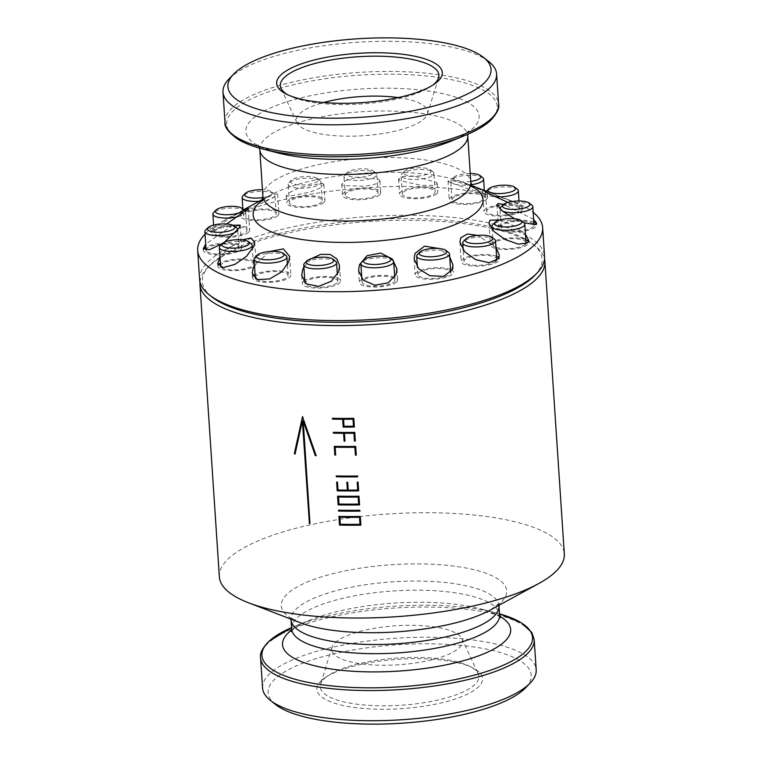 <?xml version="1.0" encoding="UTF-8"?>
<svg xmlns="http://www.w3.org/2000/svg" width="762" height="762" viewBox="0 0 762 762"><rect width="100%" height="100%" fill="white"/><g stroke="black" fill="none" stroke-linecap="round" stroke-linejoin="round"><path stroke-width="0.57" stroke-dasharray="3.81 2.86" d="M516.665 221.285A16.45 4.905 176.2 0 1 534.019 225.038A16.45 4.905 176.2 0 1 518.541 230.972A16.45 4.905 176.2 0 1 501.186 227.219A16.45 4.905 176.2 0 1 516.665 221.285M531.876 205.149A16.45 4.905 -3.8 0 0 515.445 202.863A16.45 4.905 -3.8 0 0 500.682 207.216M496.005 206.311A16.45 4.905 176.2 0 1 519.56 209.217A16.45 4.905 176.2 0 1 510.283 214.293A16.45 4.905 176.2 0 1 486.728 211.398A16.45 4.905 176.2 0 1 496.005 206.311M517.417 189.319A16.45 4.905 -3.8 0 0 494.776 187.89A16.45 4.905 -3.8 0 0 486.223 191.395M456.171 196.101A16.45 4.905 176.2 0 1 474.116 193.681A16.45 4.905 176.2 0 1 484.842 197.539A16.45 4.905 176.2 0 1 480.679 201.158A16.45 4.905 176.2 0 1 462.725 203.587A16.45 4.905 176.2 0 1 452.009 199.72A16.45 4.905 176.2 0 1 456.171 196.101M482.689 177.651A16.45 4.905 -3.8 0 0 454.943 177.679A16.45 4.905 -3.8 0 0 451.504 179.718A16.45 4.905 -3.8 0 0 450.78 181.299A16.45 4.905 -3.8 0 0 471.259 184.728M470.24 173.498A13.821 4.115 -3.8 0 0 456.733 175.584A13.821 4.115 -3.8 0 0 453.847 177.289A13.821 4.115 -3.8 0 0 457.162 181.185A13.821 4.115 -3.8 0 0 470.764 181.451M403.222 192.205A16.45 4.905 176.2 0 1 421.31 187.881A16.45 4.905 176.2 0 1 435.14 191.795A16.45 4.905 176.2 0 1 434.235 193.567A16.45 4.905 176.2 0 1 416.147 197.891A16.45 4.905 176.2 0 1 402.307 193.977A16.45 4.905 176.2 0 1 403.222 192.205M433.007 175.146A16.45 4.905 -3.8 0 0 433.921 173.384A16.45 4.905 -3.8 0 0 432.997 171.907A16.45 4.905 -3.8 0 0 417.49 169.555A16.45 4.905 -3.8 0 0 402.003 173.793A16.45 4.905 -3.8 0 0 401.803 173.974A16.45 4.905 -3.8 0 0 401.088 175.555A16.45 4.905 -3.8 0 0 414.919 179.48A16.45 4.905 -3.8 0 0 433.007 175.146M430.359 172.536A13.821 4.115 -3.8 0 0 430.349 169.812A13.821 4.115 -3.8 0 0 417.328 167.84A13.821 4.115 -3.8 0 0 404.317 171.393A13.821 4.115 -3.8 0 0 404.155 171.545A13.821 4.115 -3.8 0 0 413.042 176.146A13.821 4.115 -3.8 0 0 430.359 172.536M345.234 195.224A16.45 4.905 176.2 0 1 345.205 195.043A16.45 4.905 176.2 0 1 360.998 189.081A16.45 4.905 176.2 0 1 378.019 192.681A16.45 4.905 176.2 0 1 378.038 192.862A16.45 4.905 176.2 0 1 362.255 198.815A16.45 4.905 176.2 0 1 345.234 195.224M376.79 174.26A16.45 4.905 -3.8 0 0 375.895 172.964A16.45 4.905 -3.8 0 0 360.074 170.64A16.45 4.905 -3.8 0 0 344.7 175.041A16.45 4.905 -3.8 0 0 343.986 176.622A16.45 4.905 -3.8 0 0 344.005 176.803A16.45 4.905 -3.8 0 0 361.036 180.404A16.45 4.905 -3.8 0 0 376.819 174.441A16.45 4.905 -3.8 0 0 376.79 174.26M374.009 171.955A13.821 4.115 -3.8 0 0 373.247 170.869A13.821 4.115 -3.8 0 0 359.959 168.916A13.821 4.115 -3.8 0 0 347.053 172.612A13.821 4.115 -3.8 0 0 346.462 174.088A13.821 4.115 -3.8 0 0 361.026 177.098A13.821 4.115 -3.8 0 0 374.009 171.955M291.017 204.683A16.45 4.905 176.2 0 1 289.389 202.74A16.45 4.905 176.2 0 1 301.99 197.101A16.45 4.905 176.2 0 1 320.592 198.625A16.45 4.905 176.2 0 1 322.221 200.558A16.45 4.905 176.2 0 1 309.629 206.197A16.45 4.905 176.2 0 1 291.017 204.683M319.373 180.203A16.45 4.905 -3.8 0 0 303.333 178.413A16.45 4.905 -3.8 0 0 288.884 182.747A16.45 4.905 -3.8 0 0 288.169 184.328A16.45 4.905 -3.8 0 0 289.798 186.261A16.45 4.905 -3.8 0 0 308.4 187.776A16.45 4.905 -3.8 0 0 321.002 182.147A16.45 4.905 -3.8 0 0 320.078 180.67A16.45 4.905 -3.8 0 0 319.373 180.203M316.84 178.184A13.821 4.115 -3.8 0 0 303.371 176.679A13.821 4.115 -3.8 0 0 291.227 180.318A13.821 4.115 -3.8 0 0 291.998 183.271A13.821 4.115 -3.8 0 0 309.705 184.214A13.821 4.115 -3.8 0 0 317.43 178.575A13.821 4.115 -3.8 0 0 316.84 178.184M248.841 219.151A16.45 4.905 176.2 0 1 243.354 215.913A16.45 4.905 176.2 0 1 252.908 210.779A16.45 4.905 176.2 0 1 270.7 210.493A16.45 4.905 176.2 0 1 276.187 213.731A16.45 4.905 176.2 0 1 266.633 218.875A16.45 4.905 176.2 0 1 248.841 219.151M259.156 201.282A16.45 4.905 -3.8 0 0 274.968 195.32A16.45 4.905 -3.8 0 0 274.044 193.843A16.45 4.905 -3.8 0 0 269.472 192.081A16.45 4.905 -3.8 0 0 242.849 195.92M262.89 197.529A13.821 4.115 -3.8 0 0 271.396 191.748A13.821 4.115 -3.8 0 0 267.557 190.262A13.821 4.115 -3.8 0 0 262.452 189.709M225.123 236.43A16.45 4.905 176.2 0 1 214.112 232.553A16.45 4.905 176.2 0 1 235.934 226.495A16.45 4.905 176.2 0 1 246.945 230.372A16.45 4.905 176.2 0 1 225.123 236.43M244.802 210.483A16.45 4.905 -3.8 0 0 234.706 208.074A16.45 4.905 -3.8 0 0 213.608 212.55M206.111 250.117A16.45 4.905 176.2 0 1 221.59 244.183A16.45 4.905 176.2 0 1 238.944 247.936A16.45 4.905 176.2 0 1 223.466 253.879A16.45 4.905 176.2 0 1 206.14 250.317M236.801 228.048A16.45 4.905 -3.8 0 0 220.361 225.762A16.45 4.905 -3.8 0 0 205.607 230.124M220.57 265.948A16.45 4.905 176.2 0 1 229.848 260.861A16.45 4.905 176.2 0 1 253.403 263.766A16.45 4.905 176.2 0 1 244.126 268.843A16.45 4.905 176.2 0 1 221.571 267.481M251.26 243.878A16.45 4.905 -3.8 0 0 228.619 242.449A16.45 4.905 -3.8 0 0 220.066 245.945M255.289 277.616A16.45 4.905 176.2 0 1 259.451 273.996A16.45 4.905 176.2 0 1 277.406 271.577A16.45 4.905 176.2 0 1 288.122 275.434A16.45 4.905 176.2 0 1 283.959 279.054A16.45 4.905 176.2 0 1 256.28 279.149M285.979 255.546A16.45 4.905 -3.8 0 0 258.232 255.584A16.45 4.905 -3.8 0 0 254.784 257.613M336.909 282.95A16.45 4.905 176.2 0 1 318.821 287.274A16.45 4.905 176.2 0 1 304.981 283.359A16.45 4.905 176.2 0 1 305.895 281.588A16.45 4.905 176.2 0 1 323.983 277.263A16.45 4.905 176.2 0 1 337.814 281.178A16.45 4.905 176.2 0 1 336.909 282.95M394.897 279.94A16.45 4.905 176.2 0 1 394.916 280.121A16.45 4.905 176.2 0 1 379.133 286.083A16.45 4.905 176.2 0 1 362.112 282.483A16.45 4.905 176.2 0 1 362.083 282.302A16.45 4.905 176.2 0 1 377.876 276.339A16.45 4.905 176.2 0 1 394.897 279.94M449.104 270.472A16.45 4.905 176.2 0 1 450.742 272.415A16.45 4.905 176.2 0 1 438.14 278.054A16.45 4.905 176.2 0 1 419.538 276.539A16.45 4.905 176.2 0 1 417.909 274.596A16.45 4.905 176.2 0 1 430.501 268.957A16.45 4.905 176.2 0 1 449.104 270.472M448.589 252.527A16.45 4.905 -3.8 0 0 447.885 252.06A16.45 4.905 -3.8 0 0 431.854 250.269A16.45 4.905 -3.8 0 0 417.405 254.594M495.643 261.204A16.45 4.905 176.2 0 1 469.43 264.662A16.45 4.905 176.2 0 1 463.944 261.423A16.45 4.905 176.2 0 1 473.497 256.289A16.45 4.905 176.2 0 1 491.29 256.003A16.45 4.905 176.2 0 1 496.776 259.242M494.633 239.354A16.45 4.905 -3.8 0 0 490.061 237.592A16.45 4.905 -3.8 0 0 463.439 241.421M525.437 244.04A16.45 4.905 176.2 0 1 504.196 248.66A16.45 4.905 176.2 0 1 493.185 244.783A16.45 4.905 176.2 0 1 515.007 238.735A16.45 4.905 176.2 0 1 526.018 242.602M523.875 222.714A16.45 4.905 -3.8 0 0 513.788 220.313A16.45 4.905 -3.8 0 0 492.681 224.79M496.576 256.308A19.193 5.725 -3.8 0 0 478.203 254.765A19.193 5.725 -3.8 0 0 462.267 259.537A19.193 5.725 -3.8 0 0 461.2 261.604A19.193 5.725 -3.8 0 0 477.345 266.176A19.193 5.725 -3.8 0 0 498.443 261.128A19.193 5.725 -3.8 0 0 499.51 259.061A19.193 5.725 -3.8 0 0 498.853 257.727M496.005 247.717L477.726 235.372M450.542 269.472A19.193 5.725 -3.8 0 0 432.168 267.938A19.193 5.725 -3.8 0 0 416.233 272.71A19.193 5.725 -3.8 0 0 415.166 274.777A19.193 5.725 -3.8 0 0 431.311 279.349A19.193 5.725 -3.8 0 0 452.409 274.301A19.193 5.725 -3.8 0 0 453.476 272.234A19.193 5.725 -3.8 0 0 451.99 270.224M449.704 256.861L439.464 248.555M396.592 282.007A19.193 5.725 -3.8 0 0 397.659 279.94A19.193 5.725 -3.8 0 0 381.514 275.368A19.193 5.725 -3.8 0 0 360.416 280.416A19.193 5.725 -3.8 0 0 359.35 282.483A19.193 5.725 -3.8 0 0 375.495 287.055A19.193 5.725 -3.8 0 0 396.592 282.007M303.657 281.178A19.193 5.725 -3.8 0 0 303.314 281.473A19.193 5.725 -3.8 0 0 302.247 283.54A19.193 5.725 -3.8 0 0 318.392 288.112A19.193 5.725 -3.8 0 0 339.49 283.064A19.193 5.725 -3.8 0 0 340.557 280.997A19.193 5.725 -3.8 0 0 326.155 276.435A19.193 5.725 -3.8 0 0 304.79 280.426M311.487 258.613L303.895 267.014M253.127 276.254A19.193 5.725 -3.8 0 0 252.555 277.797A19.193 5.725 -3.8 0 0 268.691 282.369A19.193 5.725 -3.8 0 0 289.798 277.32A19.193 5.725 -3.8 0 0 290.855 275.253A19.193 5.725 -3.8 0 0 276.463 270.691A19.193 5.725 -3.8 0 0 255.099 274.682M269.596 251.527L254.479 265.357M218.037 265.166A19.193 5.725 -3.8 0 0 217.837 266.128A19.193 5.725 -3.8 0 0 233.972 270.7A19.193 5.725 -3.8 0 0 255.07 265.652A19.193 5.725 -3.8 0 0 256.137 263.585A19.193 5.725 -3.8 0 0 241.735 259.013A19.193 5.725 -3.8 0 0 220.37 263.004M241.935 239.878L229.438 247.498L219.989 257.27M203.511 249.479A19.193 5.725 -3.8 0 0 203.368 250.298A19.193 5.725 -3.8 0 0 219.513 254.87A19.193 5.725 -3.8 0 0 240.611 249.822A19.193 5.725 -3.8 0 0 241.678 247.755A19.193 5.725 -3.8 0 0 227.276 243.192A19.193 5.725 -3.8 0 0 205.911 247.183M232.858 225.219L205.711 244.078M248.612 232.258A19.193 5.725 -3.8 0 0 249.679 230.191A19.193 5.725 -3.8 0 0 233.534 225.619A19.193 5.725 -3.8 0 0 212.436 230.667A19.193 5.725 -3.8 0 0 211.369 232.734A19.193 5.725 -3.8 0 0 227.514 237.306A19.193 5.725 -3.8 0 0 248.612 232.258M244.069 209.902L212.331 229.095L211.226 230.581L215.97 229.553L226.628 223.99M277.863 215.617A19.193 5.725 -3.8 0 0 278.921 213.55A19.193 5.725 -3.8 0 0 262.785 208.978A19.193 5.725 -3.8 0 0 241.678 214.036A19.193 5.725 -3.8 0 0 240.621 216.094A19.193 5.725 -3.8 0 0 256.756 220.666A19.193 5.725 -3.8 0 0 277.863 215.617M241.535 211.75C232.781 215.532 266.652 196.472 276.416 193.853L277.625 194.034L273.72 197.206L263.585 202.444L240.344 211.998L240.621 216.094M323.898 202.444A19.193 5.725 -3.8 0 0 324.955 200.377A19.193 5.725 -3.8 0 0 308.82 195.805A19.193 5.725 -3.8 0 0 287.722 200.863A19.193 5.725 -3.8 0 0 286.655 202.921A19.193 5.725 -3.8 0 0 302.79 207.493A19.193 5.725 -3.8 0 0 323.898 202.444M322.621 183.232L323.898 184.452L320.24 187.976L309.858 192.157L287.426 196.51L286.179 195.729L289.96 192.3L300.209 187.423L322.621 183.232M379.714 194.739A19.193 5.725 -3.8 0 0 380.781 192.681A19.193 5.725 -3.8 0 0 364.636 188.109A19.193 5.725 -3.8 0 0 343.538 193.157A19.193 5.725 -3.8 0 0 342.471 195.224A19.193 5.725 -3.8 0 0 358.616 199.787A19.193 5.725 -3.8 0 0 379.714 194.739M378.676 179.184L379.99 180.842L376.218 183.871L365.112 186.242L343.033 185.623L341.738 184.166L345.481 180.689L356.483 177.489L378.676 179.184M436.817 193.681A19.193 5.725 -3.8 0 0 437.883 191.614A19.193 5.725 -3.8 0 0 421.738 187.042A19.193 5.725 -3.8 0 0 400.641 192.091A19.193 5.725 -3.8 0 0 399.574 194.158A19.193 5.725 -3.8 0 0 415.719 198.73A19.193 5.725 -3.8 0 0 436.817 193.681M436.055 182.232L437.359 183.737L433.149 185.423L421.176 185.29L399.879 180.651L398.564 178.984L402.622 176.47L414.69 176.289L436.055 182.232M486.508 199.425A19.193 5.725 -3.8 0 0 487.575 197.358A19.193 5.725 -3.8 0 0 471.43 192.786A19.193 5.725 -3.8 0 0 450.332 197.834A19.193 5.725 -3.8 0 0 449.266 199.901A19.193 5.725 -3.8 0 0 465.411 204.473A19.193 5.725 -3.8 0 0 486.508 199.425M486.013 191.891L487.27 192.748L482.451 192.291L470.002 189.414L449.304 182.28L448.018 180.994L452.752 180.727L465.268 184.08L486.013 191.891M521.227 211.093A19.193 5.725 -3.8 0 0 522.294 209.036A19.193 5.725 -3.8 0 0 506.159 204.464A19.193 5.725 -3.8 0 0 485.051 209.512A19.193 5.725 -3.8 0 0 483.994 211.579A19.193 5.725 -3.8 0 0 500.129 216.141A19.193 5.725 -3.8 0 0 521.227 211.093M507.921 202.406L520.941 206.75L522.132 206.607L517.798 203.921L486.366 191.243M533.829 222.094A19.193 5.725 -3.8 0 0 515.445 220.561A19.193 5.725 -3.8 0 0 499.51 225.333A19.193 5.725 -3.8 0 0 498.453 227.4A19.193 5.725 -3.8 0 0 514.588 231.972A19.193 5.725 -3.8 0 0 535.696 226.924A19.193 5.725 -3.8 0 0 536.753 224.857A19.193 5.725 -3.8 0 0 536.477 223.999M533.638 219.361L503.52 204.349M525.828 239.668A19.193 5.725 -3.8 0 0 507.444 238.135A19.193 5.725 -3.8 0 0 491.509 242.907A19.193 5.725 -3.8 0 0 490.452 244.973A19.193 5.725 -3.8 0 0 506.587 249.536A19.193 5.725 -3.8 0 0 527.695 244.488A19.193 5.725 -3.8 0 0 528.752 242.421A19.193 5.725 -3.8 0 0 528.466 241.564M525.485 234.515L514.15 225.866L500.234 219.885M211.922 296.942A170.231 50.73 176.2 0 1 209.826 265.347A170.231 50.73 176.2 0 1 211.826 263.395A170.231 50.73 176.2 0 1 372.104 219.608A170.231 50.73 176.2 0 1 532.571 243.907A170.231 50.73 176.2 0 1 534.667 275.511M199.968 281.864A172.869 51.511 176.2 0 1 207.483 267.776A172.869 51.511 176.2 0 1 209.512 265.795A172.869 51.511 176.2 0 1 372.266 221.323A172.869 51.511 176.2 0 1 535.21 246.002A172.869 51.511 176.2 0 1 544.525 258.985M219.351 576.834A172.869 51.511 176.2 0 1 228.943 558.232A172.869 51.511 176.2 0 1 418.957 512.759A172.869 51.511 176.2 0 1 564.318 553.917M262.576 688.048A137.112 40.853 176.2 0 1 270.177 673.294A137.112 40.853 176.2 0 1 420.891 637.222A137.112 40.853 176.2 0 1 536.191 669.874M275.549 704.507A131.845 39.291 176.2 0 1 275.473 678.523A131.845 39.291 176.2 0 1 440.684 644.081A131.845 39.291 176.2 0 1 525.504 687.905M321.488 680.542A83.01 24.736 176.2 0 1 324.841 677.894A83.01 24.736 176.2 0 1 398.078 659.292A83.01 24.736 176.2 0 1 473.126 668.045A83.01 24.736 176.2 0 1 477.936 687.4A83.01 24.736 176.2 0 1 372.437 709.022A83.01 24.736 176.2 0 1 321.488 680.542M324.66 678.332A79.477 23.679 176.2 0 1 327.87 675.799A79.477 23.679 176.2 0 1 397.983 657.987A79.477 23.679 176.2 0 1 469.84 666.369A79.477 23.679 176.2 0 1 478.165 673.694A79.477 23.679 176.2 0 1 474.45 684.895A79.477 23.679 176.2 0 1 382.648 705.822A79.477 23.679 176.2 0 1 320.592 684.162A79.477 23.679 176.2 0 1 324.66 678.332M335.337 642.566A65.589 19.545 176.2 0 1 403.736 625.392A65.589 19.545 176.2 0 1 462.02 638.737A65.589 19.545 176.2 0 1 458.953 647.986A65.589 19.545 176.2 0 1 383.191 665.255A65.589 19.545 176.2 0 1 331.975 647.376A65.589 19.545 176.2 0 1 335.337 642.566M398.297 97.574A65.808 19.612 176.2 0 1 427.387 114.033A65.808 19.612 176.2 0 1 424.015 118.862A65.808 19.612 176.2 0 1 355.378 136.093A65.808 19.612 176.2 0 1 296.904 122.701A65.808 19.612 176.2 0 1 299.98 113.424A65.808 19.612 176.2 0 1 323.564 102.537M228.981 78.953A137.112 40.853 176.2 0 1 230.6 77.381A137.112 40.853 176.2 0 1 359.683 42.11A137.112 40.853 176.2 0 1 488.928 61.684M205.045 234.115A172.869 51.511 176.2 0 1 207.264 231.943A172.869 51.511 176.2 0 1 223.218 220.932A172.869 51.511 176.2 0 1 513.417 201.654A172.869 51.511 176.2 0 1 533.171 212.322M199.596 279.378A172.869 51.511 176.2 0 1 209.179 260.775A172.869 51.511 176.2 0 1 399.202 215.303A172.869 51.511 176.2 0 1 544.563 256.461M222.38 243.545L224.476 242.164M514.579 218.723L523.904 222.742M432.74 85.163A79.477 23.679 176.2 0 1 431.311 86.201A79.477 23.679 176.2 0 1 361.188 104.013A79.477 23.679 176.2 0 1 289.341 95.631A79.477 23.679 176.2 0 1 287.779 94.793M392.773 260.233A16.45 4.905 -3.8 0 0 376.952 257.899A16.45 4.905 -3.8 0 0 361.579 262.299M335.671 261.29A16.45 4.905 -3.8 0 0 320.164 258.937A16.45 4.905 -3.8 0 0 304.676 263.176M237.001 231.105A16.45 4.905 -3.8 0 0 237.392 230.61M237.83 216.722A16.45 4.905 -3.8 0 0 245.716 211.95A16.45 4.905 -3.8 0 0 245.374 211.064M485.794 191.929A16.45 4.905 -3.8 0 0 485.499 192.976A16.45 4.905 -3.8 0 0 495.357 196.786M501.186 227.219L499.977 208.969A16.45 4.905 -3.8 0 0 502.606 211.217M360.321 516.446L360.902 525.142M360.388 516.312A172.431 51.378 176.2 0 1 339.033 516.265L338.919 516.398M360.045 524.18A172.431 51.378 176.2 0 1 340.395 524.132L340.281 524.266M339.928 517.112L340.395 524.132M354.387 427.015L353.873 418.195A172.431 51.378 176.2 0 1 332.518 418.138L332.403 418.271M353.53 426.063A172.431 51.378 176.2 0 1 344.072 426.129L343.986 426.263M343.605 419.11L344.072 426.129M355.321 441.055L354.806 432.235A172.431 51.378 176.2 0 1 333.451 432.178L333.327 432.311M345.062 441.007L344.538 433.149M356.254 455.105L355.74 446.275A172.431 51.378 176.2 0 1 334.385 446.218L334.261 446.351M335.804 454.933L335.28 447.075M358.626 490.871L358.111 482.051A172.431 51.378 176.2 0 1 357.245 482.06L357.188 482.194M357.769 489.918A172.431 51.378 176.2 0 1 348.31 489.985L348.224 490.118M348.31 489.985L347.701 482.26M347.796 482.127A172.431 51.378 176.2 0 1 346.939 482.127L346.843 482.26M347.462 489.976A172.431 51.378 176.2 0 1 338.118 489.871L338.004 490.004M338.118 489.871L337.48 482.146M337.604 482.013A172.431 51.378 176.2 0 1 336.756 481.994L336.642 482.127M295.075 453.99L302.581 420.757M294.551 453.542L295.294 453.866M316.106 455.552L302.695 416.547M315.506 455.609L316.268 455.419M309.991 523.523L303.371 420.824M358.978 496.224L359.559 504.911M359.045 496.091A172.431 51.378 176.2 0 1 337.69 496.033L337.576 496.167M358.702 503.958A172.431 51.378 176.2 0 1 339.052 503.911L338.938 504.044M338.585 496.891L339.052 503.911M357.692 476.831L357.702 475.859A172.431 51.378 176.2 0 1 336.347 475.812L336.233 475.945M359.969 511.102L359.978 510.13A172.431 51.378 176.2 0 1 338.623 510.073L338.509 510.207M500.482 602.971A112.976 33.661 176.2 0 1 490.061 610.172L499.396 603.18L498.958 605.876A104.204 31.052 176.2 0 0 411.337 581.073A104.204 31.052 176.2 0 0 296.789 608.476A104.204 31.052 176.2 0 0 291.008 619.687L290.227 617.068C288.808 616.915 292.198 618.811 300.399 622.773A112.976 33.661 176.2 0 1 287.56 593.636A112.976 33.661 176.2 0 1 431.149 564.213A112.976 33.661 176.2 0 1 500.482 602.971M291.617 628.841A104.204 31.052 176.2 0 1 297.399 617.63A104.204 31.052 176.2 0 1 411.947 590.217A104.204 31.052 176.2 0 1 499.567 615.029M291.589 630.079A114.338 34.071 176.2 0 1 310.344 619.954L310.344 619.954A114.338 34.071 176.2 0 1 479.831 608.695L479.831 608.695A114.338 34.071 176.2 0 1 499.767 616.258M260.566 657.882A137.112 40.853 176.2 0 1 268.176 643.128A137.112 40.853 176.2 0 1 418.89 607.066A137.112 40.853 176.2 0 1 534.181 639.709M225 122.291A137.112 40.853 176.2 0 1 232.6 107.537A137.112 40.853 176.2 0 1 383.315 71.476A137.112 40.853 176.2 0 1 498.605 104.118M263.242 149.142A135.588 40.405 176.2 0 1 234.182 109.88A135.588 40.405 176.2 0 1 406.517 74.552A135.588 40.405 176.2 0 1 489.728 121.082M259.585 148.152L258.089 144.751C257.08 145.542 263.519 148.228 277.425 152.81A116.872 34.823 176.2 0 1 252.374 118.967A116.872 34.823 176.2 0 1 400.917 88.516A116.872 34.823 176.2 0 1 472.63 128.616A116.872 34.823 176.2 0 1 450.675 141.303C459.677 137.427 465.382 134.255 467.792 131.778L468.773 130.759L467.744 134.322M259.794 149.638A104.204 31.052 176.2 0 1 265.567 138.427A104.204 31.052 176.2 0 1 380.114 111.014A104.204 31.052 176.2 0 1 467.735 135.827M262.88 196.167A104.204 31.052 176.2 0 1 268.662 184.956A104.204 31.052 176.2 0 1 383.21 157.543A104.204 31.052 176.2 0 1 470.83 182.356M262.318 200.273A115.167 34.319 176.2 0 1 270.158 195.262L270.158 195.262A115.167 34.319 176.2 0 1 463.496 182.423L463.496 182.423A115.167 34.319 176.2 0 1 471.935 186.347M291.179 631.536L292.732 629.831C295.551 627.04 301.419 623.745 310.344 619.954L291.541 627.631A135.588 40.405 176.2 0 1 294.932 626.212L294.932 626.212A135.588 40.405 176.2 0 1 495.938 612.858L495.938 612.858A135.588 40.405 176.2 0 1 499.481 613.82L479.831 608.695C502.444 615.286 500.501 618.811 500.358 617.649M519.56 209.217L519.017 200.997M484.842 197.539L484.365 190.462M435.14 191.795L433.921 173.384M430.349 169.812L432.997 171.907M345.205 195.043L343.986 176.622M347.053 172.612L344.7 175.041M373.247 170.869L375.895 172.964M289.389 202.74L288.169 184.328M291.227 180.318L288.884 182.747M243.354 215.913L242.897 208.969M214.112 232.553L213.617 225.104M304.981 283.359L304.933 282.664M394.916 280.121L394.726 277.149M499.234 254.956L499.51 259.061M452.999 265.043L453.476 272.234M396.926 268.881L397.659 279.94M339.547 265.824L340.557 280.997M289.608 256.346L290.855 275.253M254.708 241.992L256.137 263.585M240.173 225.085L241.678 247.755M248.222 208.264L249.679 230.191M277.625 194.034L278.921 213.55M323.898 184.452L324.955 200.377M379.99 180.842L380.781 192.681M437.359 183.737L437.883 191.614M487.27 192.748L487.575 197.358M522.132 206.607L522.294 209.036M536.648 223.276L536.753 224.857M528.609 240.268L528.752 242.421M209.826 265.347L207.483 267.776M327.87 675.799L324.841 677.894M469.84 666.369L473.126 668.045M462.02 638.737L478.165 673.694M427.387 114.033L438.588 77.838M472.526 187.242L463.496 182.423L471.545 185.518M261.842 201.235L270.158 195.262L262.595 199.396M243.792 209.683L223.218 220.932M486.375 191.233L513.417 201.654M431.311 86.201L434.34 84.106M289.341 95.631L286.055 93.955M296.904 122.701L281.016 88.306M331.975 647.376L320.592 684.162M532.571 243.907L535.21 246.002M488.994 223.037L490.452 244.973M496.948 204.73L498.453 227.4M482.556 189.986L483.994 211.579M448.018 180.994L449.266 199.901M398.564 178.984L399.574 194.158M341.738 184.166L342.471 195.224M286.179 195.729L286.655 202.921M211.226 230.581L211.369 232.734M203.264 248.726L203.368 250.298M217.675 263.7L217.837 266.128M252.251 273.187L252.555 277.797M301.723 275.663L302.247 283.54M358.569 270.643L359.35 282.483M414.109 258.842L415.166 274.777M459.905 242.087L461.2 261.604M493.185 244.783L492.166 229.457M463.944 261.423L463.182 249.955M417.909 274.596L417.414 267.243M362.083 282.302L361.845 278.702M337.814 281.178L337.375 274.587M288.122 275.434L287.417 264.747M253.403 263.766L252.432 249.117M238.944 247.936L237.763 230.143M246.945 230.372L245.716 211.95M271.396 191.748L274.044 193.843M276.187 213.731L274.968 195.32M317.43 178.575L320.078 180.67M322.221 200.558L321.002 182.147M378.038 192.862L376.819 174.441M404.155 171.545L401.803 173.974M402.307 193.977L401.088 175.555M453.847 177.289L451.504 179.718M452.009 199.72L450.78 181.299M486.728 211.398L485.499 192.976"/><path stroke-width="1.14" d="M502.606 211.217A16.45 4.905 -3.8 0 0 517.322 212.56A16.45 4.905 -3.8 0 0 532.8 206.616A16.45 4.905 -3.8 0 0 531.876 205.149L529.228 203.054A13.821 4.115 -3.8 0 0 515.426 201.13A13.821 4.115 -3.8 0 0 503.025 204.787A13.821 4.115 -3.8 0 0 516.998 209.274A13.821 4.115 -3.8 0 0 529.228 203.054M495.357 196.786A16.45 4.905 -3.8 0 0 509.054 195.872A16.45 4.905 -3.8 0 0 518.331 190.795A16.45 4.905 -3.8 0 0 517.417 189.319L514.769 187.223A13.821 4.115 -3.8 0 0 495.757 186.023A13.821 4.115 -3.8 0 0 488.566 188.966A13.821 4.115 -3.8 0 0 492.766 193.053A13.821 4.115 -3.8 0 0 507.749 192.729A13.821 4.115 -3.8 0 0 514.769 187.223M471.259 184.728A16.45 4.905 -3.8 0 0 479.45 182.737A16.45 4.905 -3.8 0 0 483.613 179.118A16.45 4.905 -3.8 0 0 482.689 177.651L480.05 175.555A13.821 4.115 -3.8 0 0 470.24 173.498M470.764 181.451A13.821 4.115 -3.8 0 0 477.326 179.832A13.821 4.115 -3.8 0 0 480.05 175.555M262.452 189.709A13.821 4.115 -3.8 0 0 245.193 193.491L242.849 195.92A16.45 4.905 -3.8 0 0 242.135 197.501A16.45 4.905 -3.8 0 0 247.621 200.73A16.45 4.905 -3.8 0 0 259.156 201.282M245.193 193.491A13.821 4.115 -3.8 0 0 249.203 197.529A13.821 4.115 -3.8 0 0 262.89 197.529M215.951 210.121A13.821 4.115 -3.8 0 0 224.59 214.703A13.821 4.115 -3.8 0 0 238.897 212.865A13.821 4.115 -3.8 0 0 242.154 208.378A13.821 4.115 -3.8 0 0 233.677 206.369A13.821 4.115 -3.8 0 0 215.951 210.121L213.608 212.55A16.45 4.905 -3.8 0 0 212.884 214.132A16.45 4.905 -3.8 0 0 223.895 218.008A16.45 4.905 -3.8 0 0 237.83 216.722M206.14 250.317A16.45 4.905 176.2 0 1 206.111 250.117L204.883 231.705A16.45 4.905 -3.8 0 0 222.237 235.458A16.45 4.905 -3.8 0 0 237.001 231.105M207.95 227.695A13.821 4.115 -3.8 0 0 221.923 232.172A13.821 4.115 -3.8 0 0 234.153 225.952A13.821 4.115 -3.8 0 0 220.351 224.028A13.821 4.115 -3.8 0 0 207.95 227.695L205.607 230.124A16.45 4.905 -3.8 0 0 204.883 231.705M221.571 267.481A16.45 4.905 176.2 0 1 220.57 265.948L219.342 247.526A16.45 4.905 -3.8 0 0 242.907 250.431A16.45 4.905 -3.8 0 0 252.184 245.345A16.45 4.905 -3.8 0 0 251.26 243.878L248.612 241.773A13.821 4.115 -3.8 0 0 229.6 240.573A13.821 4.115 -3.8 0 0 222.409 243.516A13.821 4.115 -3.8 0 0 226.609 247.602A13.821 4.115 -3.8 0 0 241.592 247.279A13.821 4.115 -3.8 0 0 248.612 241.773M222.409 243.516L220.066 245.945A16.45 4.905 -3.8 0 0 219.342 247.526M256.28 279.149A16.45 4.905 176.2 0 1 255.289 277.616L254.07 259.204A16.45 4.905 -3.8 0 0 264.785 263.061A16.45 4.905 -3.8 0 0 282.74 260.642A16.45 4.905 -3.8 0 0 286.903 257.023A16.45 4.905 -3.8 0 0 285.979 255.546L283.331 253.451A13.821 4.115 -3.8 0 0 260.023 253.479A13.821 4.115 -3.8 0 0 257.127 255.194A13.821 4.115 -3.8 0 0 263.547 259.604A13.821 4.115 -3.8 0 0 280.607 257.727A13.821 4.115 -3.8 0 0 283.331 253.451M257.127 255.194L254.784 257.613A16.45 4.905 -3.8 0 0 254.07 259.204M304.676 263.176A16.45 4.905 -3.8 0 0 304.476 263.357A16.45 4.905 -3.8 0 0 303.762 264.938A16.45 4.905 -3.8 0 0 317.592 268.862A16.45 4.905 -3.8 0 0 335.68 264.528A16.45 4.905 -3.8 0 0 336.594 262.766A16.45 4.905 -3.8 0 0 335.671 261.29L333.023 259.194A13.821 4.115 -3.8 0 0 320.002 257.223A13.821 4.115 -3.8 0 0 306.991 260.775A13.821 4.115 -3.8 0 0 306.829 260.928A13.821 4.115 -3.8 0 0 315.716 265.528A13.821 4.115 -3.8 0 0 333.032 261.918A13.821 4.115 -3.8 0 0 333.023 259.194M363.931 259.871L361.579 262.299A16.45 4.905 -3.8 0 0 360.864 263.881A16.45 4.905 -3.8 0 0 360.883 264.062A16.45 4.905 -3.8 0 0 377.914 267.662A16.45 4.905 -3.8 0 0 393.697 261.699A16.45 4.905 -3.8 0 0 393.678 261.518A16.45 4.905 -3.8 0 0 392.773 260.233L390.125 258.127A13.821 4.115 -3.8 0 0 376.838 256.175A13.821 4.115 -3.8 0 0 363.931 259.871A13.821 4.115 -3.8 0 0 363.341 261.356A13.821 4.115 -3.8 0 0 377.904 264.357A13.821 4.115 -3.8 0 0 390.887 259.213A13.821 4.115 -3.8 0 0 390.125 258.127M419.748 252.165L417.405 254.594A16.45 4.905 -3.8 0 0 416.681 256.175A16.45 4.905 -3.8 0 0 418.309 258.118A16.45 4.905 -3.8 0 0 436.921 259.632A16.45 4.905 -3.8 0 0 449.513 253.994A16.45 4.905 -3.8 0 0 448.589 252.527L445.951 250.431A13.821 4.115 -3.8 0 0 445.351 250.031A13.821 4.115 -3.8 0 0 431.883 248.526A13.821 4.115 -3.8 0 0 419.748 252.165A13.821 4.115 -3.8 0 0 420.51 255.127A13.821 4.115 -3.8 0 0 438.217 256.07A13.821 4.115 -3.8 0 0 445.951 250.431M465.782 238.992A13.821 4.115 -3.8 0 0 469.792 243.04A13.821 4.115 -3.8 0 0 486.642 242.373A13.821 4.115 -3.8 0 0 491.985 237.258A13.821 4.115 -3.8 0 0 488.147 235.772A13.821 4.115 -3.8 0 0 465.782 238.992L463.439 241.421A16.45 4.905 -3.8 0 0 462.715 243.002A16.45 4.905 -3.8 0 0 468.201 246.24A16.45 4.905 -3.8 0 0 485.994 245.964A16.45 4.905 -3.8 0 0 495.548 240.821L496.776 259.242A16.45 4.905 176.2 0 1 495.643 261.204M495.548 240.821A16.45 4.905 -3.8 0 0 494.633 239.354L491.985 237.258M495.024 222.361A13.821 4.115 -3.8 0 0 503.672 226.943A13.821 4.115 -3.8 0 0 517.969 225.095A13.821 4.115 -3.8 0 0 521.227 220.618A13.821 4.115 -3.8 0 0 512.75 218.599A13.821 4.115 -3.8 0 0 495.024 222.361L492.681 224.79A16.45 4.905 -3.8 0 0 491.966 226.371A16.45 4.905 -3.8 0 0 502.968 230.248A16.45 4.905 -3.8 0 0 524.799 224.19L526.018 242.602A16.45 4.905 176.2 0 1 525.437 244.04M524.799 224.19A16.45 4.905 -3.8 0 0 523.875 222.714L521.227 220.618M498.853 257.727A19.193 5.725 -3.8 0 0 496.576 256.308M477.726 235.372L467.392 234.001L460.82 237.773L459.905 242.087L464.668 251.765L475.659 259.642L489.156 262.7L498.291 258.842L499.234 254.956L496.005 247.717M451.99 270.224A19.193 5.725 -3.8 0 0 450.542 269.472M439.464 248.555L424.529 246.155L414.957 253.498L414.109 258.842L418.662 268.748L429.787 275.701L443.513 276.368L452.123 269.948L452.999 265.043L449.704 256.861M396.088 274.472L396.926 268.881L392.287 258.975L380.657 253.051L367.027 255.708L359.378 264.862L358.569 270.643L363.169 280.092L374.761 285.198L388.258 282.845L396.088 274.472M304.79 280.426A19.193 5.725 -3.8 0 0 303.657 281.178M303.895 267.014L302.552 270.034L301.723 275.663L306.581 283.978L318.687 286.35L331.499 281.168L338.728 271.615L339.547 265.824L336.975 258.975L330.241 254.46L320.669 254.346L311.487 258.613M255.099 274.682A19.193 5.725 -3.8 0 0 253.622 275.739A19.193 5.725 -3.8 0 0 253.127 276.254M254.479 265.357L253.117 268.205L252.251 273.187L257.47 279.635L269.672 278.94L281.74 271.805L288.76 261.766L289.608 256.346L283.369 248.888L269.596 251.527M220.37 263.004A19.193 5.725 -3.8 0 0 218.894 264.062A19.193 5.725 -3.8 0 0 218.037 265.166M219.989 257.27L217.675 263.7L223.056 267.624L234.867 264.424L246.536 256.299L253.794 246.431L254.708 241.992L250.85 238.039L241.935 239.878M205.911 247.183A19.193 5.725 -3.8 0 0 204.435 248.241A19.193 5.725 -3.8 0 0 203.511 249.479M224.476 242.164L239.163 228.057L240.173 225.085L232.858 225.219M205.711 244.078L203.264 248.726L209.531 249.717L222.38 243.545M226.628 223.99L247.107 209.569L248.222 208.264L244.069 209.902M486.366 191.243L482.556 189.986L491.214 194.739L507.921 202.406M536.477 223.999A19.193 5.725 -3.8 0 0 533.829 222.094M523.904 222.742L535.543 224.638L536.648 223.276L533.638 219.361M503.52 204.349L498.072 203.568L496.948 204.73L502.577 211.188L514.579 218.723M528.466 241.564A19.193 5.725 -3.8 0 0 525.828 239.668M500.234 219.885L490.004 220.218L488.994 223.037L494.119 231.6L505.33 239.611L518.408 244.135L527.59 242.916L528.609 240.268L525.485 234.515M533.171 212.322A172.869 51.511 176.2 0 1 542.649 227.628L544.563 256.461A172.869 51.511 176.2 0 1 537.01 273.082L534.667 275.511A170.231 50.73 176.2 0 1 532.667 277.454A170.231 50.73 176.2 0 1 372.389 321.25A170.231 50.73 176.2 0 1 211.922 296.942L209.283 294.846A172.869 51.511 176.2 0 1 199.596 279.378L197.682 250.536A172.869 51.511 176.2 0 1 205.045 234.115M544.525 258.985A172.869 51.511 176.2 0 1 544.897 261.48A172.869 51.511 176.2 0 1 535.305 280.073A172.869 51.511 176.2 0 1 345.291 325.545A172.869 51.511 176.2 0 1 199.93 284.388A172.869 51.511 176.2 0 1 199.968 281.864M338.509 510.207L338.557 511.045A172.869 51.511 176.2 0 0 359.969 511.102L359.912 510.264A172.869 51.511 176.2 0 1 338.509 510.207M336.233 475.945L336.29 476.774A172.869 51.511 176.2 0 0 357.692 476.831L357.635 475.993A172.869 51.511 176.2 0 1 336.233 475.945M359.559 504.911L358.978 496.224A172.869 51.511 176.2 0 1 337.576 496.167L338.147 504.863A172.869 51.511 176.2 0 0 359.559 504.911M309.201 523.456A172.869 51.511 176.2 0 0 309.991 523.523L303.171 420.948L315.344 455.743L316.106 455.552L302.504 416.671L294.332 453.666L295.075 453.99L302.39 420.881L309.391 523.323A172.431 51.378 176.2 0 0 309.982 523.38M357.188 482.194L357.702 490.052A172.869 51.511 176.2 0 1 348.224 490.118L347.701 482.26A172.869 51.511 176.2 0 1 346.843 482.26L347.367 490.118A172.869 51.511 176.2 0 1 338.004 490.004L337.48 482.146A172.869 51.511 176.2 0 1 336.642 482.127L337.214 490.814A172.869 51.511 176.2 0 0 358.626 490.871L358.054 482.184A172.869 51.511 176.2 0 1 357.188 482.194M334.261 446.351L334.842 455.047A172.869 51.511 176.2 0 0 335.69 455.066L335.166 447.208A172.869 51.511 176.2 0 0 354.863 447.256L355.387 455.114A172.869 51.511 176.2 0 0 356.254 455.105L355.673 446.408A172.869 51.511 176.2 0 1 334.261 446.351M333.327 432.311L333.385 433.149A172.869 51.511 176.2 0 0 343.595 433.283L344.11 441.141A172.869 51.511 176.2 0 0 344.967 441.141L344.453 433.283A172.869 51.511 176.2 0 0 353.93 433.216L354.454 441.074A172.869 51.511 176.2 0 0 355.321 441.055L354.74 432.368A172.869 51.511 176.2 0 1 333.327 432.311M332.403 418.271L332.451 419.11A172.869 51.511 176.2 0 0 342.662 419.243L343.186 427.091A172.869 51.511 176.2 0 0 354.387 427.015L353.806 418.328A172.869 51.511 176.2 0 1 332.403 418.271M360.902 525.142L360.321 516.446A172.869 51.511 176.2 0 1 338.919 516.398L339.49 525.085A172.869 51.511 176.2 0 0 360.902 525.142M544.897 261.48L564.318 553.917A172.869 51.511 176.2 0 1 554.736 572.519A172.869 51.511 176.2 0 1 538.782 583.53A172.869 51.511 176.2 0 1 248.583 602.799A172.869 51.511 176.2 0 1 219.351 576.834L199.93 284.388M528.58 684.619A137.112 40.853 176.2 0 1 399.498 719.89A137.112 40.853 176.2 0 1 270.253 700.316A137.112 40.853 176.2 0 1 262.576 688.048L260.566 657.882A137.112 40.853 176.2 0 0 375.866 690.524A137.112 40.853 176.2 0 0 526.58 654.463A137.112 40.853 176.2 0 0 534.181 639.709L536.191 669.874A137.112 40.853 176.2 0 1 530.2 683.047A137.112 40.853 176.2 0 1 528.58 684.619M530.2 683.047L525.504 687.905A131.845 39.291 176.2 0 1 523.951 689.419A131.845 39.291 176.2 0 1 399.821 723.328A131.845 39.291 176.2 0 1 275.549 704.507L270.253 700.316M287.779 94.793A79.477 23.679 176.2 0 1 281.016 88.306A79.477 23.679 176.2 0 1 284.731 77.105A79.477 23.679 176.2 0 1 376.533 56.178A79.477 23.679 176.2 0 1 438.588 77.838A79.477 23.679 176.2 0 1 434.521 83.668A79.477 23.679 176.2 0 1 432.74 85.163M323.564 102.537A65.808 19.612 176.2 0 1 398.297 97.574M281.245 74.6A83.01 24.736 176.2 0 1 386.744 52.978A83.01 24.736 176.2 0 1 437.693 81.458A83.01 24.736 176.2 0 1 434.34 84.106A83.01 24.736 176.2 0 1 361.102 102.708A83.01 24.736 176.2 0 1 286.055 93.955A83.01 24.736 176.2 0 1 281.245 74.6M483.708 83.477A131.845 39.291 176.2 0 1 318.497 117.919A131.845 39.291 176.2 0 1 233.677 74.095A131.845 39.291 176.2 0 1 235.229 72.581A131.845 39.291 176.2 0 1 359.359 38.672A131.845 39.291 176.2 0 1 483.632 57.493A131.845 39.291 176.2 0 1 483.708 83.477M483.632 57.493L488.928 61.684A137.112 40.853 176.2 0 1 496.605 73.952A137.112 40.853 176.2 0 1 489.004 88.706A137.112 40.853 176.2 0 1 338.29 124.778A137.112 40.853 176.2 0 1 222.99 92.126A137.112 40.853 176.2 0 1 228.981 78.953L233.677 74.095M542.649 227.628A172.869 51.511 176.2 0 1 533.057 246.221A172.869 51.511 176.2 0 1 343.043 291.694A172.869 51.511 176.2 0 1 197.682 250.536M537.01 273.082A172.869 51.511 176.2 0 1 534.981 275.063A172.869 51.511 176.2 0 1 372.227 319.526A172.869 51.511 176.2 0 1 209.283 294.846M237.392 230.61A16.45 4.905 -3.8 0 0 237.715 229.524A16.45 4.905 -3.8 0 0 236.801 228.048L234.153 225.952M245.374 211.064A16.45 4.905 -3.8 0 0 244.802 210.483L242.154 208.378M488.566 188.966L486.223 191.395A16.45 4.905 -3.8 0 0 485.794 191.929M503.025 204.787L500.682 207.216A16.45 4.905 -3.8 0 0 499.967 208.798A16.45 4.905 -3.8 0 0 499.986 208.978L499.967 208.798M339.042 516.398L339.49 525.085M360.893 525.008A172.431 51.378 176.2 0 1 339.614 524.951M359.978 524.313L359.578 517.16A172.431 51.378 176.2 0 1 339.928 517.112L340.281 524.266A172.869 51.511 176.2 0 0 359.978 524.313L359.512 517.293A172.869 51.511 176.2 0 1 339.814 517.246M332.527 418.271L332.451 419.11M332.575 418.976A172.431 51.378 176.2 0 0 342.748 419.11L342.662 419.243M342.748 419.11L343.186 427.091M354.378 426.882A172.431 51.378 176.2 0 1 343.271 426.958M353.463 426.196L353.063 419.043A172.431 51.378 176.2 0 1 343.605 419.11L343.986 426.263A172.869 51.511 176.2 0 0 353.463 426.196L352.997 419.176A172.869 51.511 176.2 0 1 343.519 419.243M333.461 432.321L333.385 433.149M333.508 433.016A172.431 51.378 176.2 0 0 343.681 433.149L343.595 433.283M343.681 433.149L344.11 441.141M344.957 441.007A172.431 51.378 176.2 0 1 344.205 441.007M353.93 433.216L353.997 433.083A172.431 51.378 176.2 0 1 344.538 433.149L344.453 433.283M353.997 433.083L354.454 441.074M355.311 440.931A172.431 51.378 176.2 0 1 354.52 440.941M334.394 446.361L334.842 455.047M335.68 454.933A172.431 51.378 176.2 0 1 334.956 454.914M354.863 447.256L354.93 447.123A172.431 51.378 176.2 0 1 335.28 447.075L335.166 447.208M354.93 447.123L355.387 455.114M356.245 454.971A172.431 51.378 176.2 0 1 355.454 454.981M357.254 482.194L357.702 490.052M346.948 482.26L347.367 490.118M336.766 482.127L337.214 490.814M358.616 490.738A172.431 51.378 176.2 0 1 337.337 490.68M302.39 420.881L309.391 523.323M294.332 453.666L295.294 453.866M302.695 416.547L294.551 453.542M315.344 455.743L316.268 455.419M303.171 420.948L315.506 455.609M337.699 496.167L338.147 504.863M359.55 504.777A172.431 51.378 176.2 0 1 338.271 504.73M358.635 504.092L358.235 496.938A172.431 51.378 176.2 0 1 338.585 496.891L338.938 504.044A172.869 51.511 176.2 0 0 358.635 504.092L358.169 497.072A172.869 51.511 176.2 0 1 338.471 497.024M336.356 475.945L336.29 476.774M357.683 476.698A172.431 51.378 176.2 0 1 336.404 476.641M338.633 510.207L338.557 511.045M359.959 510.969A172.431 51.378 176.2 0 1 338.68 510.911M538.782 583.53L490.061 610.172A112.976 33.661 176.2 0 1 300.399 622.773L248.583 602.799M498.948 605.314L498.958 605.876A104.204 31.052 176.2 0 1 493.176 617.087A104.204 31.052 176.2 0 1 378.638 644.5A104.204 31.052 176.2 0 1 291.008 619.687L291.617 628.841L291.179 631.536M498.958 605.876L499.567 615.029A104.204 31.052 176.2 0 1 493.786 626.24A104.204 31.052 176.2 0 1 379.238 653.653A104.204 31.052 176.2 0 1 291.617 628.841M499.767 616.258A114.338 34.071 176.2 0 1 504.339 641.804A114.338 34.071 176.2 0 1 359.026 671.589A114.338 34.071 176.2 0 1 288.855 632.355A114.338 34.071 176.2 0 1 291.589 630.079M534.181 639.709L531.809 632.479L521.046 622.621L499.481 613.82A135.588 40.405 176.2 0 1 524.999 652.12A135.588 40.405 176.2 0 1 352.663 687.448A135.588 40.405 176.2 0 1 269.453 640.918A135.588 40.405 176.2 0 1 291.541 627.631L268.872 641.299C262.309 648.205 259.547 653.739 260.566 657.882M491.004 118.872A137.112 40.853 176.2 0 1 340.29 154.934A137.112 40.853 176.2 0 1 225 122.291C224.19 126.797 228.495 132.445 237.906 139.246C244.354 143.142 252.793 146.447 263.242 149.142L263.242 149.142A135.588 40.405 176.2 0 0 464.248 135.788L464.248 135.788C475.621 131.178 484.308 126.149 490.309 120.701C496.957 113.586 499.72 108.061 498.605 104.118A137.112 40.853 176.2 0 1 491.004 118.872M489.728 121.082A135.588 40.405 176.2 0 1 464.248 135.788L450.675 141.303A116.872 34.823 176.2 0 1 277.425 152.81L263.242 149.142M467.744 134.322L467.735 135.827A104.204 31.052 176.2 0 1 461.953 147.037A104.204 31.052 176.2 0 1 347.415 174.441A104.204 31.052 176.2 0 1 259.794 149.638L262.88 196.167L261.842 201.235M467.735 135.827L470.83 182.356A104.204 31.052 176.2 0 1 465.049 193.567A104.204 31.052 176.2 0 1 350.501 220.98A104.204 31.052 176.2 0 1 262.88 196.167M471.935 186.347A115.167 34.319 176.2 0 1 476.583 212.112A115.167 34.319 176.2 0 1 330.203 242.116A115.167 34.319 176.2 0 1 259.528 202.597A115.167 34.319 176.2 0 1 262.318 200.273M534.01 224.876L532.8 206.616M519.017 200.997L518.331 190.795M484.365 190.462L483.613 179.118M242.897 208.969L242.135 197.501M213.617 225.104L212.884 214.132M304.933 282.664L303.762 264.938M306.829 260.928L304.476 263.357M394.726 277.149L393.697 261.699M450.723 272.139L449.513 253.994M499.567 615.029L500.358 617.649M222.99 92.126L225 122.291M470.83 182.356L472.526 187.242M262.595 199.396L243.792 209.683M471.545 185.518L486.375 191.233M259.585 148.152L259.794 149.638M496.605 73.952L498.605 104.118M290.951 619.125L291.008 619.687M492.166 229.457L491.966 226.371M463.182 249.955L462.715 243.002M417.414 267.243L416.681 256.175M361.845 278.702L360.864 263.881M337.375 274.587L336.594 262.766M287.417 264.747L286.903 257.023M252.432 249.117L252.184 245.345M237.763 230.143L237.715 229.524"/></g></svg>
